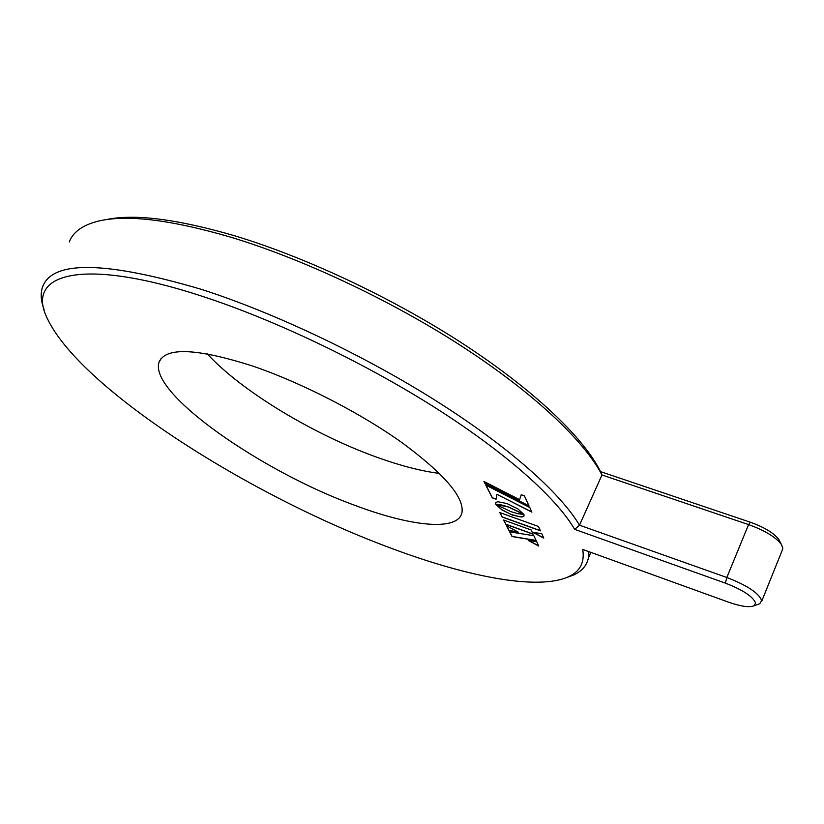<?xml version="1.0" encoding="UTF-8"?>
<svg xmlns="http://www.w3.org/2000/svg" width="824" height="824" viewBox="0 0 824 824"><rect width="100%" height="100%" fill="white"/><g stroke="black" fill="none" stroke-linecap="round" stroke-linejoin="round"><path stroke-width="1.24" d="M201.427 296.022C79.598 256.295 26.028 274.495 46.875 317.57C79.022 387.548 246.118 493.432 384.736 545.818C463.603 576.038 537.31 591.148 568.766 576.635C580.106 571.434 584.762 562.37 582.743 549.443L728.622 602.2C740.745 606.413 749.191 607.628 753.95 605.836L755.598 603.086C753.136 596.679 743.073 590.025 725.398 583.135L574.678 529.369C556.653 498.304 506.647 453.138 434.897 407.55C363.147 362.045 273.98 319.537 201.427 296.022M44.063 309.443C40.84 300.832 40.355 293.313 42.591 286.876C52.396 260.147 105.503 261.023 201.911 289.512C274.989 313.048 364.754 355.7 437.256 401.597C509.757 447.587 560.639 493.38 579.499 525.187L601.984 474.974L599.511 470.525C579.746 436.473 529.533 389.824 459.195 344.566C388.825 299.4 302.336 258.839 231.039 237.261C170.259 219.514 125.763 214.209 97.52 221.326C82.359 225.302 72.945 232.172 69.288 241.947M588.892 551.668L588.439 557.838C586.791 565.47 581.929 571.166 573.844 574.915L566.459 577.645M105.76 219.709C133.982 213.581 177.036 218.968 234.922 235.87C305.076 257.037 390.01 296.867 459.153 341.291C528.266 385.817 577.706 431.827 597.256 465.56L600.562 471.647L750.427 522.251C764.456 527.319 773.911 533.046 778.793 539.452L779.669 541.121M782.223 550.247L782.79 548.032L781.42 544.489C775.786 537.114 764.837 530.481 748.583 524.6L601.984 474.974L600.562 471.647M439.46 473.429C421.579 471.132 401.35 465.962 378.752 457.917C315.18 435.453 242.102 391.791 207.226 353.846M252.855 366.113C301.553 382.707 360.665 413.112 402.267 442.849C444.589 474.212 464.478 497.511 461.934 512.744C457.67 531.645 410.836 526.433 355.082 505.421C262.156 471.802 148.887 393.398 158.981 362.354C165.222 346.894 196.514 348.14 252.855 366.113M523.951 514.485L517.832 513.692L510.901 511.632L495.894 504.473L501.971 509.953L512.631 515.134L521.695 517.019L523.858 516.298L523.951 514.485M531.892 512.137L529.77 507.522L485.758 485.079L492.299 497.881L496.058 499.21L496.934 494.328L531.892 512.137M524.414 495.863L521.231 494.74L519.583 499.674L483.904 481.432L484.986 483.564L529.101 506.07L524.414 495.863M533.159 534.24L531.14 529.966L503.608 520.016L505.812 524.322L533.159 534.24M541.78 533.736L532.798 532.273L543.789 538.103L541.78 533.736M528.256 540.441L538.762 546.054L536.723 541.749L528.256 540.441M509.654 531.841L512.054 536.537L536.166 540.575L533.87 535.734L509.654 531.841M518.245 532.108L506.564 525.805L509.005 530.584L518.245 532.108M508.727 507.203L523.858 514.413L517.812 508.851L506.925 503.546L497.799 501.713L495.739 502.506L495.801 504.391L508.789 507.079L523.755 514.186M540.462 530.841L538.443 526.464L499.808 512.569L502.074 516.998L540.462 530.841M574.678 529.369L579.499 525.187L726.83 577.49C747.286 585.452 758.904 593.146 761.675 600.593L759.728 603.776L758.131 604.342M499.952 512.621L502.125 516.875L540.379 530.666M495.595 502.774L495.863 504.267L501.878 505.03L508.789 507.079M506.729 525.897L509.067 530.46L517.894 531.923M509.778 531.861L512.106 536.414L536.094 540.431M528.648 540.503L538.669 545.849M533.221 532.335L543.696 537.897M503.752 520.068L505.864 524.208L533.077 534.065M484.079 481.525L485.048 483.431L529.008 505.854M521.252 494.74L519.583 499.674M496.934 494.328L531.799 511.931M485.933 485.161L492.361 497.748L496.079 499.076M496.079 504.576L502.032 509.819L511.251 514.475L520.016 516.844L522.467 516.823L524.105 515.896M725.398 583.135L726.83 577.49L748.583 524.6L750.427 522.251M568.766 576.635L573.844 574.915M597.256 465.56L599.511 470.525M590.86 552.379L588.439 557.838M158.981 362.354L161.133 358.502M761.654 601.427L782.749 548.949M778.793 539.452L781.42 544.489M753.95 605.836L759.728 603.776"/></g></svg>
